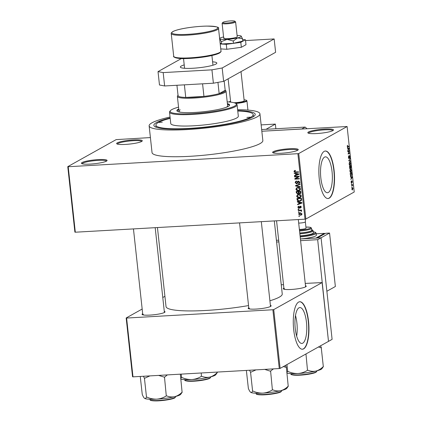 <?xml version="1.0" encoding="UTF-8"?>
<svg xmlns="http://www.w3.org/2000/svg" width="422" height="422" viewBox="0 0 422 422"><rect width="100%" height="100%" fill="white"/><g stroke="black" fill="none" stroke-linecap="round" stroke-linejoin="round"><path stroke-width="0.63" d="M141.65 141.475A12.913 1.91 173.8 0 1 128.478 144.187A12.913 1.91 173.8 0 1 116.799 143.828A12.913 1.91 173.8 0 1 117.269 142.858A12.913 1.91 173.8 0 1 132.344 139.988A12.913 1.91 173.8 0 1 142.182 141.069A12.913 1.91 173.8 0 1 141.65 141.475M141.681 141.454A12.233 1.809 -6.2 0 0 131.179 140.858A12.233 1.809 -6.2 0 0 117.986 143.491A12.233 1.809 -6.2 0 0 117.369 144.097M332.837 130.625A12.913 1.91 173.8 0 1 319.665 133.336A12.913 1.91 173.8 0 1 307.986 132.977A12.913 1.91 173.8 0 1 308.456 132.007A12.913 1.91 173.8 0 1 323.532 129.137A12.913 1.91 173.8 0 1 333.369 130.224A12.913 1.91 173.8 0 1 332.837 130.625M332.868 130.609A12.233 1.809 -6.2 0 0 322.366 130.008A12.233 1.809 -6.2 0 0 309.173 132.64A12.233 1.809 -6.2 0 0 308.556 133.246M297.615 150.301A12.913 1.91 173.8 0 1 284.444 153.012A12.913 1.91 173.8 0 1 272.765 152.653A12.913 1.91 173.8 0 1 273.234 151.683A12.913 1.91 173.8 0 1 288.31 148.813A12.913 1.91 173.8 0 1 298.148 149.9A12.913 1.91 173.8 0 1 297.615 150.301M297.647 150.285A12.233 1.809 -6.2 0 0 287.145 149.683A12.233 1.809 -6.2 0 0 273.952 152.316A12.233 1.809 -6.2 0 0 273.34 152.922M106.428 161.151A12.913 1.91 173.8 0 1 93.257 163.863A12.913 1.91 173.8 0 1 81.578 163.504A12.913 1.91 173.8 0 1 82.053 162.533A12.913 1.91 173.8 0 1 97.123 159.664A12.913 1.91 173.8 0 1 106.961 160.745A12.913 1.91 173.8 0 1 106.428 161.151M106.46 161.13A12.233 1.809 -6.2 0 0 95.958 160.534A12.233 1.809 -6.2 0 0 82.765 163.166A12.233 1.809 -6.2 0 0 82.153 163.773M295.484 315.487A17.972 5.85 -93.2 0 1 296.893 322.909A17.972 5.85 -93.2 0 1 296.655 336.054M295.247 328.632A17.972 5.85 86.8 0 0 301.872 343.439A17.972 5.85 86.8 0 0 306.467 322.366A17.972 5.85 86.8 0 0 299.836 307.559A17.972 5.85 86.8 0 0 295.247 328.632M293.686 329.635A23.785 7.744 86.8 0 0 302.463 349.231A23.785 7.744 86.8 0 0 308.54 321.337A23.785 7.744 86.8 0 0 299.768 301.735A23.785 7.744 86.8 0 0 293.686 329.635M302.331 349.237A23.785 7.744 86.8 0 0 308.282 321.353A23.785 7.744 86.8 0 0 299.636 301.746M324.523 157.121A17.972 5.85 86.8 0 0 320.699 176.528A17.972 5.85 86.8 0 0 327.461 192.727A17.972 5.85 86.8 0 0 328.363 192.453A17.972 5.85 86.8 0 0 332.188 173.052A17.972 5.85 86.8 0 0 325.425 156.847A17.972 5.85 86.8 0 0 324.523 157.121M324.159 151.387A23.785 7.744 86.8 0 0 319.095 177.076A23.785 7.744 86.8 0 0 328.047 198.519A23.785 7.744 86.8 0 0 329.239 198.161A23.785 7.744 86.8 0 0 334.303 172.471A23.785 7.744 86.8 0 0 325.351 151.023A23.785 7.744 86.8 0 0 324.159 151.387M327.92 198.525A23.785 7.744 86.8 0 0 328.986 198.176A23.785 7.744 86.8 0 0 334.06 172.682A23.785 7.744 86.8 0 0 325.225 151.034M164.285 311.336A11.552 1.709 173.8 0 1 164.918 312.106A11.552 1.709 173.8 0 1 164.443 312.465A11.552 1.709 173.8 0 1 152.658 314.891A11.552 1.709 173.8 0 1 142.209 314.569A11.552 1.709 173.8 0 1 142.631 313.704A11.552 1.709 173.8 0 1 142.662 313.683M143.343 314.332A10.872 1.609 -6.2 0 0 142.805 314.838L133.452 228.914M305.491 285.71A11.552 1.709 173.8 0 1 306.129 286.475A11.552 1.709 173.8 0 1 305.649 286.839A11.552 1.709 173.8 0 1 293.865 289.265A11.552 1.709 173.8 0 1 283.415 288.943A11.552 1.709 173.8 0 1 283.837 288.073A11.552 1.709 173.8 0 1 283.869 288.057M284.549 288.706A10.872 1.609 -6.2 0 0 284.011 289.212L276.563 220.79M270.397 305.312A11.552 1.709 173.8 0 1 271.035 306.082A11.552 1.709 173.8 0 1 270.555 306.441A11.552 1.709 173.8 0 1 258.77 308.867A11.552 1.709 173.8 0 1 248.321 308.551A11.552 1.709 173.8 0 1 248.743 307.68A11.552 1.709 173.8 0 1 248.78 307.659M249.46 308.313A10.872 1.609 -6.2 0 0 248.922 308.814M237.713 110.596A50.972 7.538 173.8 0 1 254.767 115.528A50.972 7.538 173.8 0 1 252.657 117.121A50.972 7.538 173.8 0 1 200.661 127.824A50.972 7.538 173.8 0 1 154.558 126.415A50.972 7.538 173.8 0 1 156.42 122.58A50.972 7.538 173.8 0 1 170.15 117.933M170.193 118.345A48.931 7.237 -6.2 0 0 158.345 122.475A48.931 7.237 -6.2 0 0 155.892 125.134L156.108 127.138A48.931 7.237 -6.2 0 0 156.124 127.238M170.05 117.026A55.73 8.245 -6.2 0 0 151.931 122.839A55.73 8.245 -6.2 0 0 149.135 125.872A55.73 8.245 -6.2 0 0 196.167 128.937A55.73 8.245 -6.2 0 0 257.146 116.868A55.73 8.245 -6.2 0 0 259.941 113.835A55.73 8.245 -6.2 0 0 237.618 109.688M149.135 125.872L152.041 152.6A55.73 8.245 -6.2 0 0 199.073 155.665A55.73 8.245 -6.2 0 0 260.052 143.596A55.73 8.245 -6.2 0 0 262.848 140.563L259.941 113.835M269.906 300.765A58.447 8.646 -6.2 0 0 279.311 297.141A58.447 8.646 -6.2 0 0 282.244 293.96L274.311 220.922M67.773 166.648L68.206 166.727L75.316 232.211L74.889 232.132L67.773 166.648L116.15 139.619L150.406 137.572M275.872 128.747L275.366 124.089L266.034 129.306L261.651 129.554L305.169 127.085L301.772 128.979L261.835 131.247L347.111 126.516L298.739 153.539L305.85 219.023L305 219.176L297.885 153.692L298.739 153.539M298.581 214.133L299.151 213.099L300.142 212.852L301.967 213.943L301.398 214.983L300.438 215.22L298.581 214.133L299.077 213.859M298.259 210.636L298.217 210.214L301.482 210.024L301.53 210.451L301.007 210.483L301.64 210.958L301.508 211.369L300.628 210.583L298.259 210.636L299.108 210.161L300.802 210.066L299.952 210.541M298.882 206.627L298.312 207.307L298.876 207.851L300.184 206.189L301.218 207.096L300.395 208.13L300.754 207.133L300.3 206.611L299.008 208.273L297.842 207.302L298.27 206.384L298.776 206.205L298.581 206.727L298.866 206.569M298.876 207.851L299.9 207.318M299.799 206.295L300.184 206.189M300.29 207.708L301.387 207.155M300.791 206.337L300.042 206.764M299.478 208.151L299.008 208.273L299.747 207.856M297.077 199.733L296.94 198.488L301.429 198.234L301.551 200.102L300.902 200.872L299.52 201.215C298.254 201.399 297.441 200.904 297.077 199.733L297.573 199.458M296.323 192.817L296.181 191.504L300.675 191.245L300.817 192.569L300.337 193.656L298.823 193.397L297.784 194.041L296.323 192.817L296.824 192.543M295.585 185.996L295.537 185.58L299.894 184.066L299.942 184.504L296.086 185.733L300.174 186.63L300.221 187.073L295.585 185.996L296.408 185.279M294.598 176.923L294.551 176.496L299.045 176.243L299.092 176.697L295.685 178.696L299.288 178.49L299.335 178.917L294.841 179.171L294.793 178.712L298.19 176.718L294.598 176.923L295.447 176.449L299.04 176.243L298.19 176.718M294.519 170.662L295.252 170.53L295.358 170.952L294.482 171.517L294.867 171.954L298.56 171.807L298.607 172.234L295.558 172.408L293.955 171.527L294.334 170.746M295.548 170.63L294.482 171.517M75.316 232.211L305 219.176M68.206 166.727L297.885 153.692M294.213 173.358L294.16 172.915L298.792 173.954L298.845 174.397L294.498 176.011L294.451 175.568L295.753 175.119L295.59 173.653L294.213 173.358L294.767 173.046M296.545 183.412L297.863 181.254L298.391 181.107L299.752 182.246L299.209 183.417L298.549 183.607L298.449 183.185L299.23 182.293L298.423 181.534L297.979 181.692L297.6 183.132L296.603 183.839L295.157 182.589L295.764 181.302L296.518 181.091L296.624 181.513L296.117 181.666L295.685 182.594L296.545 183.412L297.705 182.858M298.449 183.185L299.757 182.568M299.013 181.207L297.979 181.692M297.019 187.679L297.948 187.489C299.209 187.326 300.058 187.827 300.485 188.998L299.678 190.422L298.359 190.765L296.698 190.438L295.88 189.256L296.713 187.822M297.779 194.663L298.707 194.473C299.968 194.31 300.817 194.816 301.245 195.982L300.438 197.412L299.114 197.754L297.457 197.422L296.64 196.246L297.473 194.811M297.325 202.032L297.278 201.584L301.909 202.623L301.957 203.072L297.615 204.686L297.568 204.237L298.866 203.794L298.707 202.323L297.325 202.032L297.885 201.721M298.127 209.423L298.085 208.995L298.723 208.959L298.771 209.386L298.127 209.423L298.739 209.08M298.444 212.34L298.401 211.913L299.04 211.876L299.087 212.303L298.444 212.34L299.056 211.997M298.882 216.349L298.834 215.922L299.478 215.885L299.525 216.312L298.882 216.349L299.488 216.006M351.895 187.115L351.848 186.693L351.674 187.131M351.468 185.253L352.059 185.221L351.5 185.532L351.452 185.11L352.534 184.504L352.639 185.865L352.286 185.179M351.579 184.198L351.531 183.776L351.357 184.214M351.426 183.048L351.115 182.209L351.352 180.975L351.589 182.468L351.821 180.78L352.233 181.565L352.032 182.721L351.89 181.191L351.5 183.064M351.109 182.162L351.505 182.631M352.08 181.666L351.632 181.207L351.911 181.186M351.046 177.045L350.561 176.929L350.513 176.48L352.138 176.945L352.191 177.393L350.851 179.582L351.204 178.517L351.046 177.045M350.476 169.09L351.436 170.298L350.851 172.361L350.276 172.239L349.917 171.147L350.017 169.797L350.719 169.016M350.445 172.387L350.851 172.361L350.276 172.239M349.722 162.106L350.682 163.314L350.096 165.377L349.516 165.25L349.158 164.163L349.258 162.808L349.959 162.027M349.685 165.398L350.096 165.377L349.516 165.25M347.475 147.136L347.828 147.12L347.232 146.429L347.591 145.252L347.57 146.75L348.794 146.128L348.841 146.555L347.628 147.183M347.111 126.516L354.227 191.999L305.85 219.023M347.934 148.375L347.448 148.254L347.401 147.811L349.026 148.275L349.073 148.718L347.739 150.907L348.092 149.847L347.934 148.375M349.026 151.155L347.833 151.82L347.791 151.392L349.274 150.564L348.329 153.476L349.516 152.811L349.564 153.239L348.081 154.067L349.026 151.155L348.124 151.208M348.841 158.582L348.43 157.49L348.778 155.802L348.609 157.432L348.957 158.15L349.411 155.581L349.949 156.562L349.643 158.092L349.775 156.673L349.31 156.224L348.92 158.603M348.567 158.187L348.957 158.15M349.173 156.008L349.495 155.992L349.173 156.024M350.45 161.394L348.82 160.893L350.123 158.387L348.968 160.56L350.402 160.951L350.45 161.394M349.933 168.779L349.421 166.4L350.904 165.566L350.803 168.267L350.439 167.982L350.038 168.8M350.65 168.278L350.265 167.993M350.782 175.847L351.241 175.821C350.83 176.169 350.518 175.768 350.313 174.629L350.176 173.384L351.663 172.556L351.837 174.434L350.998 175.9M352.206 189.921L352.56 189.905L351.858 189.035L352.291 187.542L352.977 188.412L352.37 189.963M132.988 376.857L132.561 376.772L126.173 317.972L126.6 318.051L132.988 376.857L279.269 368.554L272.881 309.748L273.73 309.595L280.118 368.401L279.269 368.554M126.6 318.051L272.881 309.748M273.73 309.595L322.107 282.571L328.495 341.372L280.118 368.401M281.247 284.781L283.5 284.655M305.243 283.42L322.107 282.571M164.918 296.323L162.781 297.515M142.156 309.041L126.173 317.972M157.448 227.553L166.031 306.583A58.447 8.646 -6.2 0 0 248.553 305.565M253.411 116.667A48.931 7.237 -6.2 0 0 253.406 116.572L253.184 114.568A48.931 7.237 -6.2 0 0 237.76 111.002M347.269 145.69L347.659 145.669M347.939 146.603L348.841 146.555M347.802 148.344L349.026 148.275M348.809 148.734L349.073 148.718M348.598 148.576L348.124 148.423L348.25 149.604L348.899 148.613L348.598 148.576M348.366 151.071L349.326 151.018M348.667 153.286L349.564 153.239M348.498 156.235L348.846 156.214M348.567 158.171L348.857 158.155M349.827 158.846L350.17 158.825M349.231 161.019L350.402 160.951M350.508 163.414L349.764 162.533L349.332 164.063L350.054 164.949L350.508 163.414M349.379 162.496L349.975 162.465L349.353 162.554M349.379 165.039L350.054 164.949M350.777 166.089L350.334 166.337L350.729 167.856L350.777 166.089L349.88 166.141M349.437 166.389L350.334 166.337M350.281 167.882L350.624 167.861M350.276 167.587L350.729 167.856M350.16 166.437L349.638 166.727L350.091 168.341L350.16 166.437L349.427 166.479M349.611 168.067L350.091 168.341M351.268 170.398L350.524 169.517L350.086 171.047L350.814 171.933L351.268 170.398M350.139 169.48L350.735 169.449L350.112 169.544M350.139 172.023L350.814 171.933M350.476 175.447L351.194 175.394L351.837 174.434M350.64 173.125L351.537 173.078L350.397 173.711L350.814 175.425L351.194 175.394M351.653 174.45L351.537 173.078M350.914 177.013L352.138 176.945M351.927 177.409L352.191 177.393M351.711 177.251L351.236 177.092L351.362 178.279L352.011 177.287L351.711 177.251M351.136 181.407L351.415 181.391M351.679 184.978L352.576 184.931M351.505 185.079L352.407 185.026M352.824 188.486L352.333 187.964L352.011 188.961L352.502 189.483L352.824 188.486M351.959 187.948L352.476 187.917L351.943 187.985M351.964 189.552L352.502 189.483M298.56 171.812L296.27 171.939M294.63 171.153L293.955 171.527M294.804 171.052L295.047 170.367M298.829 174.244L294.498 176.011M295.347 175.536L295.321 175.267M296.249 174.845L295.753 175.119M296.123 173.352L295.59 173.653M297.484 174.086L296.133 173.764L296.26 174.945L298.354 174.233L297.484 174.086L298.032 173.78M296.655 173.474L296.133 173.764M298.797 173.985L298.354 174.233M299.288 178.49L295.69 178.696L294.841 179.171M295.69 178.696L295.643 178.237L294.793 178.712M295.643 178.237L299.04 176.243M295.69 182.288L295.157 182.589M296.001 181.745L296.255 181.128M298.185 181.56L298.359 181.112M299.557 183.111L298.549 183.607M299.398 183.132L299.319 182.81M299.715 182.019L299.23 182.293M297.494 183.359L296.603 183.839M297.452 183.364L296.914 183.296M299.921 184.308L296.086 185.733M300.053 190.148L298.359 190.765M299.203 190.29L298.729 190.29M297.162 190.18L296.698 190.438M296.408 188.961L295.88 189.256M296.729 188.782L297.299 187.521M300.169 189.631L300.469 189.431M298.444 187.484L297.009 188.159L296.402 189.225L298.322 190.343L300.253 189.583M300.443 188.761L299.963 189.03L297.985 187.917L297.009 188.159M298.713 187.51L297.985 187.917M299.319 190.106L299.963 189.03M300.696 193.323L299.815 193.803M300.664 193.329L300.121 193.244M299.156 193.207L298.823 193.397M298.755 193.556L297.784 194.041M298.634 193.566L298.106 193.519L299.024 193.002M299.203 191.583L297.6 191.424L296.756 191.899L296.956 193.234L298.122 193.513M300.675 191.25L298.855 191.778L298.94 192.574L299.694 193.381L300.891 192.817M300.691 191.424L298.855 191.778M299.694 193.381L300.274 192.443L300.195 191.704M299.177 191.335L298.328 191.81L296.756 191.899M298.918 192.369L298.417 192.648L298.328 191.81M297.737 193.614L298.417 192.648M300.812 197.137L299.114 197.754M299.963 197.28L299.488 197.28M297.916 197.164L297.457 197.422M297.167 195.945L296.64 196.246M297.489 195.771L298.059 194.51M300.928 196.615L301.229 196.415M299.203 194.473L297.768 195.149L297.162 196.209L299.082 197.327L301.013 196.568M301.202 195.75L300.722 196.019L298.744 194.901L297.768 195.149M299.472 194.495L298.744 194.901M300.079 197.09L300.722 196.019M301.271 200.598L299.52 201.215M300.369 200.74L299.9 200.745M301.45 198.409L297.51 198.883L298.365 200.682L299.483 200.788L301.577 199.949M301.435 198.234L298.359 198.409L297.51 198.883M301.535 199.163L301.034 199.442L300.955 198.688M301.582 199.733L301.013 200.054L301.034 199.442M300.559 200.534L301.013 200.054M301.941 202.919L297.615 204.686M298.465 204.211L298.433 203.942M299.367 203.515L298.866 203.794M299.24 202.027L298.707 202.323M300.596 202.76L299.245 202.439L299.377 203.62L301.472 202.908L300.596 202.76L301.144 202.454M299.768 202.143L299.245 202.439M301.915 202.66L301.472 202.908M298.328 207.028L297.842 207.302M298.681 206.674L298.787 206.237M299.726 207.376L300.01 207.249M300.19 206.632L300.322 206.189M301.187 206.896L300.754 207.133M299.768 207.798L299.267 207.693M301.498 210.203L301.007 210.483M301.635 210.937L301.028 211.274M301.508 210.71L301.055 210.963M301.493 210.114L300.628 210.583M301.477 210.109L300.802 210.066M299.425 213.463L299.646 212.915M301.746 214.687L300.438 215.22M301.287 214.745L300.775 214.74M300.628 212.857L299.42 213.463L299.05 214.118L300.358 214.798L301.123 214.613L301.498 213.954L300.195 213.279L299.42 213.463M301.92 213.722L301.498 213.954M300.881 212.894L300.195 213.279M178.195 95.14A23.785 3.518 -6.2 0 0 178.1 95.968A23.785 3.518 -6.2 0 0 185.749 97.429A23.785 3.518 -6.2 0 0 194.21 97.271A23.785 3.518 -6.2 0 0 203.942 96.401A23.785 3.518 -6.2 0 0 219.16 93.637A23.785 3.518 -6.2 0 0 225.174 90.276L224.172 81.04M225.169 90.224L225.701 90.64A24.465 3.619 173.8 0 1 226.034 91.147A24.465 3.619 173.8 0 1 194.073 98.057A24.465 3.619 173.8 0 1 177.382 96.432A24.465 3.619 173.8 0 1 177.599 95.863L178.031 95.34M184.382 84.848L185.749 97.429L203.942 96.401L202.576 83.814M217.937 82.374L219.16 93.637L225.174 90.276M178.1 95.968L176.934 85.27M158.988 122.438L162.28 122.164L158.988 122.438M246.881 117.448L250.177 117.174L246.881 117.448M178.749 108.966A26.507 3.919 -6.2 0 0 178.211 109.245A26.507 3.919 -6.2 0 0 176.881 110.685A26.507 3.919 -6.2 0 0 199.253 112.141A26.507 3.919 -6.2 0 0 228.255 106.402A26.507 3.919 -6.2 0 0 229.584 104.962A26.507 3.919 -6.2 0 0 227.395 103.68M178.817 109.636A26.507 3.919 -6.2 0 0 178.284 109.91A26.507 3.919 -6.2 0 0 177.013 111.007M178.548 107.146A33.301 4.927 -6.2 0 0 171.796 109.609A33.301 4.927 -6.2 0 0 170.419 110.648A33.301 4.927 -6.2 0 0 195.792 113.439A33.301 4.927 -6.2 0 0 234.669 106.038A33.301 4.927 -6.2 0 0 235.887 103.532A33.301 4.927 -6.2 0 0 227.194 101.86M235.887 103.532L236.626 104.113A33.982 5.027 173.8 0 1 237.09 104.82A33.982 5.027 173.8 0 1 235.381 106.671A33.982 5.027 173.8 0 1 198.203 114.03A33.982 5.027 173.8 0 1 169.523 112.162A33.982 5.027 173.8 0 1 169.823 111.371L170.419 110.648M169.523 112.162L170.757 123.519A33.982 5.027 -6.2 0 0 199.437 125.392A33.982 5.027 -6.2 0 0 236.615 118.028A33.982 5.027 -6.2 0 0 238.325 116.182L237.09 104.82M155.892 125.134A48.931 7.237 -6.2 0 0 197.19 127.829A48.931 7.237 -6.2 0 0 250.731 117.232A48.931 7.237 -6.2 0 0 253.184 114.568M226.034 91.147L227.627 105.848A24.465 3.619 173.8 0 1 226.403 107.183A24.465 3.619 173.8 0 1 226.007 107.388M180.901 112.289A24.465 3.619 173.8 0 1 178.981 111.134A24.465 3.619 173.8 0 1 180.21 109.804M229.521 105.305A26.507 3.919 -6.2 0 0 227.463 104.35M318.441 346.989L321.274 347.839A21.105 3.123 -6.2 0 0 321.342 347.802A21.105 3.123 -6.2 0 0 321.411 347.765L320.525 345.824M286.949 364.582L287.693 371.418L286.934 372.594M305.961 353.963L307.496 370.294C304.6 372.151 301.435 373.227 298.006 373.523C294.54 373.612 291.18 372.911 287.931 371.402L287.693 371.418M321.274 347.839L323.31 366.549C321.089 368.802 318.621 370.305 315.904 371.065C313.198 371.613 310.539 371.339 307.923 370.236L307.733 370.279M287.002 373.19A18.389 2.722 -6.2 0 0 298.006 373.523A18.389 2.722 -6.2 0 0 315.904 371.065A18.389 2.722 -6.2 0 0 321.859 368.754L323.405 366.57M181.217 374.119L181.576 377.442L180.822 378.618M201.257 372.979L201.378 376.318C198.488 378.17 195.323 379.246 191.889 379.547C188.423 379.636 185.068 378.93 181.819 377.426L181.576 377.442M217.33 372.067L217.193 372.573C214.972 374.82 212.509 376.329 209.792 377.089C207.086 377.637 204.422 377.358 201.811 376.26L201.621 376.303M180.885 379.214A18.389 2.722 -6.2 0 0 191.889 379.547A18.389 2.722 -6.2 0 0 209.792 377.089A18.389 2.722 -6.2 0 0 215.747 374.778L217.288 372.594M283.347 366.597L286.369 367.398L288.215 386.156C285.995 388.404 283.531 389.912 280.815 390.672A18.389 2.722 -6.2 0 0 286.01 388.936A18.389 2.722 -6.2 0 0 286.77 388.361L288.31 386.177M264.694 369.382L270.37 371.191L273.472 368.881M270.613 371.175L272.401 389.902C269.51 391.753 266.345 392.829 262.911 393.125C259.446 393.22 256.091 392.513 252.841 391.009L252.551 390.994C252.076 392.265 251.48 392.724 250.752 392.376L250.61 392.275A18.389 2.722 -6.2 0 0 250.621 392.286A18.389 2.722 -6.2 0 0 250.752 392.376C250.009 391.827 249.212 390.508 248.368 388.414L246.369 370.421M250.752 392.376A18.389 2.722 -6.2 0 0 262.911 393.125A18.389 2.722 173.8 0 0 280.815 390.672C278.109 391.22 275.445 390.941 272.834 389.838L272.644 389.886M286.369 367.398L285.43 365.431M249.576 370.236L250.568 372.315L252.599 391.025M250.568 372.315L256.027 369.872M270.37 371.191A21.105 3.123 -6.2 0 0 270.797 371.128M250.515 372.283A21.105 3.123 -6.2 0 0 250.805 372.299M180.336 374.166L182.098 392.175C179.883 394.428 177.414 395.931 174.697 396.691A18.389 2.722 -6.2 0 0 179.893 394.955A18.389 2.722 -6.2 0 0 180.653 394.385L182.198 392.196M158.577 375.401L164.496 377.199L167.36 374.905M164.496 377.199L166.289 395.92C163.393 397.777 160.228 398.853 156.799 399.149C153.334 399.244 149.974 398.537 146.724 397.033L146.434 397.012C145.965 398.289 145.363 398.748 144.635 398.4L144.493 398.299A18.389 2.722 -6.2 0 0 144.509 398.31A18.389 2.722 -6.2 0 0 144.635 398.4C143.891 397.851 143.1 396.532 142.256 394.438L140.252 376.445M144.635 398.4A18.389 2.722 -6.2 0 0 156.799 399.149A18.389 2.722 173.8 0 0 174.697 396.691C171.991 397.239 169.333 396.965 166.716 395.862L166.526 395.91M143.459 376.26L144.451 378.334L146.487 397.044M144.451 378.334L149.91 375.897M164.253 377.21A21.105 3.123 -6.2 0 0 164.685 377.152M144.403 378.302A21.105 3.123 -6.2 0 0 144.693 378.323M275.366 124.089L261.144 124.896M212.593 61.818A18.352 2.717 173.8 0 1 216.829 63.073A18.352 2.717 173.8 0 1 215.911 64.075A18.352 2.717 173.8 0 1 195.829 68.047A18.352 2.717 173.8 0 1 180.342 67.04A18.352 2.717 173.8 0 1 181.265 66.038A18.352 2.717 173.8 0 1 184.214 64.904M245.541 40.559L274.158 38.94L275.613 52.302L223.628 81.34L213.384 83.203L164.627 85.967L159.474 84.986L158.023 71.619L181.423 58.547M213.384 83.203L211.934 69.836L163.177 72.605L164.627 85.967M211.934 69.836L222.178 67.979L223.628 81.34M274.158 38.94L222.178 67.979M158.023 71.619L163.177 72.605M220.221 43.967L226.282 44.342L240.798 42.348L241.337 47.296L245.989 44.695L245.451 39.747L242.624 39.573M240.798 42.348L245.451 39.747M220.759 48.91L226.82 49.284L241.337 47.296M226.282 44.342L226.82 49.284M219.667 38.845L221.365 41.667L227.078 39.362L233.218 40.997L237.665 37.906A10.872 1.609 -6.2 0 0 240.735 36.883A10.872 1.609 -6.2 0 0 241.173 36.097A10.872 1.609 -6.2 0 0 241.057 36.012A10.872 1.609 -6.2 0 0 237.09 35.48M223.581 36.951A10.872 1.609 -6.2 0 0 223.28 37.02A10.872 1.609 -6.2 0 0 219.725 38.428A10.872 1.609 -6.2 0 0 219.883 38.914A10.872 1.609 -6.2 0 0 227.078 39.362A10.872 1.609 -6.2 0 0 237.665 37.906L242.539 38.761L241.057 36.012M224.056 37.827A6.794 1.008 -6.2 0 0 223.713 38.196A6.794 1.008 -6.2 0 0 229.452 38.571A6.794 1.008 -6.2 0 0 236.884 37.099A6.794 1.008 -6.2 0 0 237.227 36.73L235.613 21.897A6.794 1.008 173.8 0 1 229.346 23.585A6.794 1.008 173.8 0 1 222.104 23.363A6.794 1.008 173.8 0 1 222.162 23.205L222.758 22.482A6.119 0.907 -6.2 0 0 229.225 22.82A6.119 0.907 -6.2 0 0 234.785 21.174A6.119 0.907 -6.2 0 0 228.344 21.1A6.119 0.907 -6.2 0 0 222.758 22.482M233.218 40.997L233.466 43.302L242.787 41.066L242.539 38.761M220.126 43.055L221.613 43.972L233.466 43.302M221.365 41.667L221.613 43.972M276.421 240.324L278.673 240.197M316.215 233.804L324.423 233.34L315.936 238.082L300.411 238.963L321.068 237.792L317.671 239.685L328.485 341.266M276.6 242.017L278.852 241.89M300.596 240.656L317.671 239.685M329.556 233.049L325.705 233.266L317.217 238.008L321.068 237.792L326.876 291.249L335.363 286.506L329.556 233.049L321.068 237.792L332.103 339.357L328.706 341.256M305.169 127.085L306.979 128.684M234.785 21.174L235.523 21.754A6.794 1.008 173.8 0 1 235.613 21.897M234.98 103.042A9.105 1.345 -6.2 0 0 238.082 102.762A9.105 1.345 -6.2 0 0 246.353 100.304A9.105 1.345 -6.2 0 0 244.085 99.856M246.353 100.304L246.796 100.652A9.516 1.408 173.8 0 1 246.928 100.853A9.516 1.408 173.8 0 1 238.15 103.221A9.516 1.408 173.8 0 1 235.777 103.453M233.967 102.715A6.794 1.008 -6.2 0 0 237.913 102.435A6.794 1.008 -6.2 0 0 244.18 100.747L241.02 71.629M230.57 101.322A9.105 1.345 -6.2 0 0 228.835 101.96M305.481 219.092L305.349 221.882L306.04 228.233A4.078 0.601 173.8 0 1 300.712 229.383A4.078 0.601 173.8 0 1 299.377 229.415M299.762 232.981A9.516 1.408 -6.2 0 0 311.257 230.839A9.516 1.408 -6.2 0 0 311.731 230.322L311.515 228.318A9.516 1.408 173.8 0 1 311.04 228.835A9.516 1.408 173.8 0 1 299.546 230.976M300.074 235.861A10.872 1.609 -6.2 0 0 312.829 233.44A10.872 1.609 -6.2 0 0 313.377 232.844L313.156 230.839A10.872 1.609 173.8 0 1 312.612 231.435A10.872 1.609 173.8 0 1 299.857 233.857M300.411 238.942A13.594 2.01 -6.2 0 0 315.688 235.967A13.594 2.01 -6.2 0 0 316.368 235.223L316.152 233.218A13.594 2.01 173.8 0 1 315.471 233.962A13.594 2.01 173.8 0 1 300.195 236.937M324.423 233.34L324.486 233.946M348.904 160.276L349.184 160.26M348.794 160.64L349.226 160.613M296.408 171.933L295.558 172.408M297.832 181.998L297.283 182.304M297.621 185.047L296.772 185.522M300.775 192.163L300.274 192.443M299.989 206.912L299.298 207.297M316.178 371.898A12.913 1.91 -6.2 0 0 316.827 371.191L315.994 372.273C311.742 373.971 305.692 374.968 297.842 375.263C292.399 375.105 290.167 374.678 291.154 373.982A12.913 1.91 -6.2 0 0 302.052 374.694A12.913 1.91 -6.2 0 0 316.178 371.898M315.841 372.32A12.507 1.852 173.8 0 1 302.421 375.005A12.507 1.852 173.8 0 1 291.623 374.419M210.066 377.917A12.913 1.91 -6.2 0 0 210.715 377.215L209.882 378.297C205.63 379.99 199.58 380.987 191.73 381.288C186.281 381.129 184.055 380.702 185.036 380.006A12.913 1.91 -6.2 0 0 195.935 380.713A12.913 1.91 -6.2 0 0 210.066 377.917M209.723 378.339A12.507 1.852 173.8 0 1 196.304 381.029A12.507 1.852 173.8 0 1 185.506 380.438M281.738 390.798L280.904 391.88C279.179 393.183 267.659 395.066 261.118 394.876C255.173 394.565 256.592 394.074 256.059 393.589A12.913 1.91 -6.2 0 0 266.957 394.296A12.913 1.91 -6.2 0 0 281.089 391.5A12.913 1.91 -6.2 0 0 281.738 390.798L281.701 390.45M280.746 391.922A12.507 1.852 173.8 0 1 267.326 394.607A12.507 1.852 173.8 0 1 256.529 394.021M175.621 396.822L174.787 397.899C173.062 399.201 161.542 401.09 155.001 400.9C149.061 400.589 150.475 400.093 149.947 399.608A12.913 1.91 -6.2 0 0 160.845 400.32A12.913 1.91 -6.2 0 0 174.972 397.524A12.913 1.91 -6.2 0 0 175.621 396.822L175.584 396.474M174.634 397.946A12.507 1.852 173.8 0 1 161.215 400.631A12.507 1.852 173.8 0 1 150.417 400.045M221.001 51.131L218.533 28.411A23.785 3.518 173.8 0 1 217.341 29.704A23.785 3.518 173.8 0 1 191.314 34.857A23.785 3.518 173.8 0 1 171.237 33.549L173.706 56.268A23.785 3.518 -6.2 0 0 193.777 57.577A23.785 3.518 -6.2 0 0 219.809 52.423A23.785 3.518 -6.2 0 0 221.001 51.131C221.355 51.342 220.854 51.985 219.498 53.051C213.854 56.026 197.47 58.331 185.68 58.579C176.718 59.106 172.54 56.743 173.706 56.268M216.623 29.071A23.11 3.418 -6.2 0 0 202.027 26.28A23.11 3.418 -6.2 0 0 172.999 31.55A23.11 3.418 -6.2 0 0 187.6 34.34A23.11 3.418 -6.2 0 0 216.623 29.071M219.24 53.13A23.11 3.418 173.8 0 1 194.563 58.078A23.11 3.418 173.8 0 1 174.508 57.039M305.349 221.882A4.078 0.601 173.8 0 1 305.143 222.104A4.078 0.601 173.8 0 1 300.021 223.038A4.078 0.601 173.8 0 1 298.686 223.064M300.111 236.167A12.913 1.91 -6.2 0 0 314.754 233.329A12.913 1.91 -6.2 0 0 313.266 231.82L315.566 232.385L316.152 233.218M299.773 233.081A10.197 1.509 -6.2 0 0 311.9 230.802A10.197 1.509 -6.2 0 0 311.673 229.784M299.462 230.201A8.836 1.308 -6.2 0 0 310.323 228.202A8.836 1.308 -6.2 0 0 305.913 227.083M350.671 167.872L350.281 167.898M350.023 168.362L349.68 168.383M350.983 175.462L350.497 175.489M352.217 185.174L351.463 185.216M296.117 181.666L296.967 181.191M298.08 181.618L298.929 181.143M299.071 207.798L299.921 207.323M300.153 206.648L301.002 206.173M301.123 214.613L301.973 214.139M177.382 96.432L178.981 111.134M298.307 219.556L305.618 286.854M316.827 371.191L316.79 370.848M291.154 373.982L291.117 373.634M210.715 377.215L210.673 376.867M185.036 380.006L185 379.658M248.901 308.809L239.569 222.89M270.523 306.462L261.313 221.655M256.059 393.589L256.022 393.241M155.196 227.68L164.406 312.486M149.947 399.608L149.91 399.259M218.533 28.411C219.588 27.129 215.6 26.359 206.569 26.095C194.758 26.333 178.248 28.685 172.74 31.624C171.385 32.694 170.884 33.338 171.237 33.549M212.962 65.21L211.907 55.509M184.583 68.295L183.528 58.589M247.93 110.084L246.928 100.853M222.104 23.363L223.713 38.196M228.128 78.83L230.66 102.135M313.156 230.839L312.56 230.037L311.668 229.732M311.515 228.318L311.035 227.595L309.985 227.242L305.913 227.073"/></g></svg>
